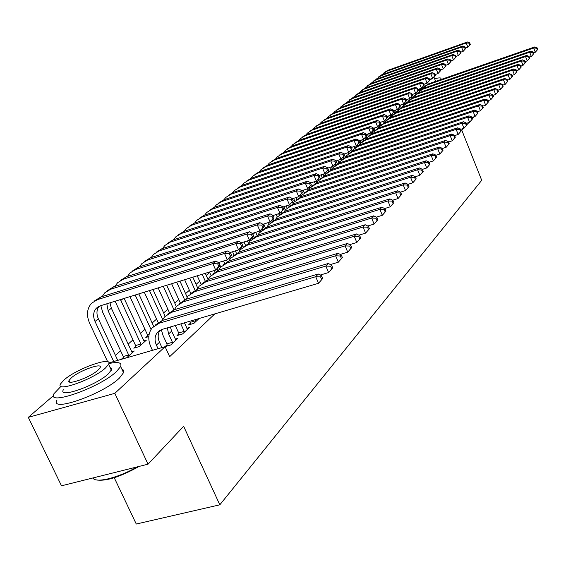 <?xml version="1.0" encoding="UTF-8"?>
<svg xmlns="http://www.w3.org/2000/svg" width="566" height="566" viewBox="0 0 566 566"><rect width="100%" height="100%" fill="white"/><g stroke="black" fill="none" stroke-linecap="round" stroke-linejoin="round"><path stroke-width="0.85" d="M336.586 160.786L336.19 161.133M303.058 190.275L301.834 191.35M294.037 198.213L293.676 198.525M264.025 224.61L263.289 225.254M254.99 232.555L252.938 234.359M209.653 272.43L206.229 275.444M199.664 281.217L196.055 284.387M189.377 290.266L185.577 293.605M178.778 299.591L174.774 303.107M167.854 309.199L163.638 312.906M156.591 319.104L152.148 323.009M144.967 329.327L140.29 333.438M132.975 339.876L128.05 344.206M120.586 350.771L115.4 355.335M114.247 477.739L136.264 524.031L219.82 504.815L481.716 180.306L461.778 130.159L463.342 128.489M219.82 504.815L183.639 426.29L148.044 464.184L61.489 485.805L28.3 417.347L53.537 395.57M147.719 335.772L145.809 337.478L148.816 336.593M190.31 323.243L188.485 324.941L193.905 323.349L199.09 318.509M123.445 357.408L121.407 359.226L126.798 357.67L134.248 350.998L131.56 351.776M167.083 344.793L165.131 346.604L170.691 344.998L177.816 338.355L175.219 339.105M391.403 115.577L390.462 115.896M108.849 362.926L165.088 346.696L169.659 356.679L214.839 313.868M178.884 333.841L176.995 335.596L182.485 333.997L189.384 327.565L186.872 328.301M135.776 346.413L133.802 348.175L139.13 346.625L146.346 340.166L143.743 340.923M405.206 103.606L399.971 105.403M472.454 118.789L473.756 116.872M148.044 464.184L114.806 393.349L28.3 417.347M165.088 346.696L114.806 393.349M468.988 122.482L466.865 124.739M161.94 347.602L159.492 342.267C157.581 337.775 157.751 333.777 160.015 330.282M158.07 348.72L156.4 345.097C154.376 340.3 154.674 336.119 157.298 332.567L162.046 329.433L318.524 283.297L315.694 276.703L159.202 323.228L152.19 327.82C148.186 333.176 147.719 339.473 150.789 346.725L152.452 350.34M322.74 278.451L318.524 283.297L322.74 278.451L321.608 275.819L320.589 276.894L321.721 279.533M320.589 276.894L315.694 276.703L318.262 274.008L162.308 320.469L155.374 324.983M318.262 274.008L321.608 275.819M220.004 265.369L218.858 262.794L217.677 263.827L218.823 266.409L220.004 265.369L218.646 267.485L215.703 270.088L212.83 263.629L97.387 299.655L91.501 303.277C86.902 308.682 86.265 315.297 89.584 323.129L107.674 361.787M113.731 361.518L95.031 321.474C92.831 316.281 93.241 311.894 96.262 308.3L100.26 305.824L215.703 270.088L218.823 266.409M117.742 360.358L98.35 318.771C96.305 314.01 96.524 309.857 99.029 306.305M217.677 263.827L212.83 263.629L215.795 261.053L100.72 297.023L94.48 300.935M215.795 261.053L218.858 262.794M175.899 340.138L171.611 331.188L170.408 326.971M167.338 345.968L166.892 343.895L172.439 342.288L168.618 333.919L167.317 327.877M172.439 342.288L172.63 343.187M161.317 329.681L163.072 335.546L166.892 343.895M332.73 267.81L331.626 265.221L330.636 266.261L331.747 268.857L332.73 267.81L328.605 272.55L325.832 266.062L171.456 312.347L164.522 316.896L162.371 320.448M320.193 275.055L328.605 272.55L331.747 268.857M330.636 266.261L325.832 266.062L328.315 263.466L174.455 309.68L167.628 314.116M328.315 263.466L331.626 265.221M187.53 329.292L184.403 322.839M179.132 334.973L178.693 332.957L184.176 331.358L180.795 323.908M184.176 331.358L184.367 332.242M175.311 325.521L178.693 332.957M342.373 257.537L341.291 254.983L340.336 255.995L341.425 258.549L342.373 257.537L338.334 262.178L335.624 255.797L183.299 301.82L176.443 306.326L174.378 309.701M330.388 264.563L338.334 262.178L341.425 258.549M340.336 255.995L335.624 255.797L338.015 253.285L186.2 299.244L179.486 303.602M338.015 253.285L341.291 254.983M123.692 358.568L123.261 356.523L128.645 354.967L108.141 310.791L106.818 303.793M100.819 305.654L102.757 312.446L123.261 356.523M128.645 354.967L128.829 355.851M132.246 352.788L111.346 308.18L110.002 302.81M231.536 255.188L230.419 252.648L229.28 253.646L230.404 256.193L231.536 255.188L230.178 257.289L227.334 259.808L224.525 253.448L110.547 289.268L104.724 292.855L102.191 296.563M218.469 262.574L227.334 259.808L230.404 256.193M229.28 253.646L224.525 253.448L227.383 250.957L113.766 286.721L107.667 290.535M227.383 250.957L230.419 252.648M136.017 347.531L135.592 345.543L140.913 343.994L120.452 299.577M115.124 301.225L135.592 345.543M140.913 343.994L141.097 344.864M144.408 341.899L124.159 298.431M242.687 245.347L241.59 242.849L240.493 243.812L241.59 246.316L242.687 245.347L241.321 247.441L238.569 249.875L235.817 243.613L123.275 279.215L117.516 282.774L115.061 286.318M230.171 252.514L238.569 249.875L241.59 246.316M240.493 243.812L235.817 243.613L238.583 241.208L126.395 276.76L120.431 280.474M238.583 241.208L241.59 242.849M61.008 386.33L53.975 393.674C46.101 406.466 99.687 387.682 116.384 371.643L120.65 366.535C122.093 362.551 118.153 361.561 108.849 363.563M57.024 400.042C49.235 412.989 102.8 394.283 119.405 378.102L123.919 372.152L123.685 370.263L121.874 369.152M110.087 367.546L111.396 368.325L111.559 369.676L108.205 373.97C96.079 385.51 57.803 398.931 63.35 389.776M105.418 368.034L108.587 364.334C113.554 355.568 76.771 368.508 64.085 379.906L60.541 383.904C54.944 392.953 93.241 379.482 105.418 368.034M71.344 377.826L69.109 380.359C65.571 386.161 90.072 377.543 97.982 370.171L100.069 367.758C103.337 362.077 79.466 370.475 71.344 377.826M92.902 477.959C95.343 483.534 118.23 477.923 137.092 466.922M139.095 466.419C119.971 477.067 105.665 481.553 96.163 479.876M439.923 79.891L440.949 78.681C441.19 77.613 439.075 77.634 434.603 78.745M435.247 80.358L434.61 81.737M429.736 80.301L434.009 77.103M422.922 87.829L418.232 89.661M411.029 97.423L412.614 96.963M418.189 90.574L421.444 89.315M190.551 324.332L190.119 322.372L195.532 320.781L195.051 319.705M195.532 320.781L195.723 321.651M189.638 321.297L190.119 322.372M351.691 247.611L350.63 245.099L349.71 246.076L350.771 248.587L351.691 247.611L347.736 252.16L345.076 245.877L194.761 291.639L187.983 296.103L185.988 299.308M340.223 254.431L347.736 252.16L350.771 248.587M349.71 246.076L345.076 245.877L347.39 243.451L197.569 289.141L190.954 293.429M347.39 243.451L350.63 245.099M360.691 238.017L359.658 235.548L358.766 236.489L359.806 238.965L360.691 238.017L356.821 242.474L354.217 236.284L205.861 281.776L199.161 286.205L197.237 289.247M349.717 244.639L356.821 242.474L359.806 238.965M358.766 236.489L354.217 236.284L356.453 233.942L208.578 279.363L202.062 283.58M356.453 233.942L359.658 235.548M147.952 336.848L147.535 334.916L149.099 334.449M129.939 296.641L147.535 334.916M151.009 329.49L135.196 295.013M153.655 326.299L138.811 293.895M253.462 235.838L252.394 233.376L251.325 234.31L252.401 236.772L253.462 235.838L252.096 237.918L249.436 240.267L246.741 234.105L135.592 269.494L129.897 273.017L127.52 276.399M241.477 242.786L249.436 240.267L252.401 236.772M251.325 234.31L246.741 234.105L249.415 231.777L138.613 267.11L132.784 270.739M249.415 231.777L252.394 233.376L259.943 230.978L257.304 224.907L147.528 260.07L141.889 263.565L139.59 266.798M144.288 292.197L158.126 322.464M162.739 319.649L149.481 290.591M165.138 316.196L152.976 289.509M263.89 226.633L262.518 228.706L259.943 230.978L263.89 226.633L262.836 224.207L261.81 225.112L262.865 227.539M261.81 225.112L257.304 224.907L259.886 222.657L150.45 257.763L144.747 261.315M259.886 222.657L262.836 224.207M369.4 228.742L368.388 226.308L367.525 227.221L368.544 229.655L369.4 228.742L365.608 233.114L363.054 227.016L216.608 272.232L209.979 276.611L208.125 279.512M358.901 235.166L365.608 233.114L368.544 229.655M367.525 227.221L363.054 227.016L365.219 224.744L219.247 269.89L212.823 274.036M365.219 224.744L368.388 226.308M158.169 287.903L169.319 312.425M173.974 309.828L163.305 286.311M176.309 306.496L166.687 285.264M273.979 217.726L272.946 215.342L271.949 216.212L272.989 218.603L273.979 217.726L272.607 219.785L270.116 221.992L267.527 216.007L159.088 250.943L153.506 254.403L151.278 257.495M262.879 224.306L270.116 221.992L272.989 218.603M271.949 216.212L267.527 216.007L270.032 213.828L161.918 248.707L156.336 252.174M270.032 213.828L272.946 215.342M377.833 219.764L376.836 217.365L376.001 218.25L376.998 220.648L377.833 219.764L374.112 224.051L371.607 218.044L227.03 262.978L220.471 267.315L218.681 270.074M367.773 226.004L374.112 224.051L376.998 220.648M376.001 218.25L371.607 218.044L373.702 215.844L229.584 260.707L223.259 264.789M373.702 215.844L376.836 217.365M171.611 283.736L180.229 302.796M184.65 299.81L176.684 282.165M187.183 297.171L179.96 281.153M283.75 209.109L282.738 206.753L281.776 207.595L282.788 209.958L283.75 209.109L279.958 213.283L277.418 207.389L170.295 242.099L164.777 245.524L162.619 248.481M273.024 215.519L279.958 213.283L282.788 209.958M281.776 207.595L277.418 207.389L279.845 205.281L173.04 239.927L167.55 243.33M279.845 205.281L282.738 206.753M385.991 211.076L385.014 208.713L384.208 209.561L385.184 211.932L385.991 211.076L382.347 215.278L379.885 209.356L237.126 254.007L230.645 258.301L228.919 260.933M376.355 217.132L382.347 215.278L385.184 211.932M384.208 209.561L379.885 209.356L381.916 207.227L239.602 251.806L233.369 255.818M381.916 207.227L385.014 208.713M184.629 279.71L190.834 293.506M195.044 290.181L189.645 278.154M197.775 288.207L192.822 277.17M293.216 200.753L292.226 198.433L291.292 199.253L292.282 201.574L293.216 200.753L289.502 204.857L287.012 199.041L181.162 233.517L175.701 236.913L173.613 239.743M282.844 207.007L289.502 204.857L292.282 201.574M291.292 199.253L287.012 199.041L289.36 196.996L183.83 231.416L178.417 234.763M289.36 196.996L292.226 198.433M393.894 202.656L392.938 200.322L392.153 201.149L393.115 203.484L393.894 202.656L390.321 206.774L387.908 200.944L246.925 245.297L240.515 249.556L238.852 252.061M384.661 208.543L390.321 206.774L393.115 203.484M392.153 201.149L387.908 200.944L389.875 198.878L249.33 243.168L243.189 247.123L242.524 245.594M389.875 198.878L392.938 200.322M197.244 275.805L201.057 284.323M205.175 280.913L202.204 274.269M208.062 279.533L205.281 273.314M302.393 192.652L301.416 190.367L300.511 191.159L301.487 193.452L302.393 192.652L298.749 196.678L296.301 190.954L191.704 225.197L186.299 228.558L184.283 231.268M292.36 198.758L298.749 196.678L301.487 193.452M300.511 191.159L296.301 190.954L298.579 188.966L194.294 223.153L188.966 226.442M298.579 188.966L301.416 190.367M401.556 194.492L400.615 192.199L399.858 192.999L400.799 195.298L401.556 194.492L398.047 198.539L395.684 192.787L256.433 236.85L250.087 241.074L248.488 243.458M392.712 200.215L398.047 198.539L400.799 195.298M399.858 192.999L395.684 192.787L397.587 190.792L258.768 234.777L252.712 238.675M397.587 190.792L400.615 192.199M209.47 272.02L211.019 275.493M215.045 271.991L214.38 270.498M217.754 270.442L217.061 268.885M311.293 184.799L310.331 182.542L309.453 183.313L310.416 185.57L311.293 184.799L307.713 188.754L305.315 183.108L201.942 217.111L196.593 220.443L194.64 223.039M301.586 190.756L307.713 188.754L310.416 185.57M309.453 183.313L305.315 183.108L307.522 181.184L204.453 215.13L199.204 218.363M307.522 181.184L310.331 182.542M408.985 186.582L408.058 184.318L407.322 185.096L408.256 187.36L408.985 186.582L405.539 190.551L403.218 184.884L265.666 228.65L259.391 232.831L257.848 235.109M400.502 192.143L405.539 190.551L408.256 187.36M407.322 185.096L403.218 184.884L405.065 182.945L267.93 226.641L261.959 230.475M405.065 182.945L408.058 184.318L412.812 182.804L410.527 177.215L274.63 220.683L268.418 224.829L266.94 226.994M218.738 262.49L220.74 267.003M224.667 263.395L223.591 260.976M227.207 261.69L226.492 260.07M319.924 177.179L318.983 174.951L318.127 175.701L319.068 177.929L319.924 177.179L316.408 181.063L314.052 175.495L211.882 209.264L206.59 212.568L204.708 215.045M310.529 182.995L316.408 181.063L319.068 177.929M318.127 175.701L314.052 175.495L316.203 173.628L214.323 207.34L209.151 210.524M316.203 173.628L318.983 174.951M416.194 178.906L412.812 182.804L416.194 178.906L415.281 176.67L414.574 177.427L415.479 179.663M414.574 177.427L410.527 177.215L412.317 175.333L276.838 218.731L270.944 222.509M412.317 175.333L415.281 176.67M229.725 257.693L230.228 258.832M234.048 255.11L232.569 251.757M236.425 253.25L235.378 250.872M328.301 169.786L327.381 167.586L326.554 168.314L327.473 170.515L328.301 169.786L324.856 173.599L322.542 168.102L221.547 201.638L216.304 204.913L214.479 207.283M319.203 175.467L324.856 173.599L327.473 170.515M326.554 168.314L322.542 168.102L324.622 166.291L223.917 199.763L218.816 202.904M324.622 166.291L327.381 167.586M423.191 171.456L422.293 169.248L421.599 169.984L422.498 172.191L423.191 171.456L419.866 175.29L417.623 169.772L283.347 212.943L277.199 217.047L275.769 219.12M415.31 176.741L419.866 175.29L422.498 172.191M421.599 169.984L417.623 169.772L419.364 167.946L285.483 211.047L279.675 214.769M419.364 167.946L422.293 169.248M238.88 249.599L239.482 250.964M245.418 245.106L244.045 241.972M336.437 162.598L335.532 160.433L334.732 161.14L335.638 163.312L336.437 162.598L333.056 166.354L330.777 160.928L230.928 194.23L225.742 197.47L223.98 199.741M327.615 168.152L333.056 166.354L335.638 163.312M334.732 161.14L330.777 160.928L332.801 159.166L233.234 192.405L228.211 195.496M332.801 159.166L335.532 160.433M429.976 164.218L429.099 162.046L428.427 162.76L429.311 164.932L429.976 164.218L426.714 167.989L424.507 162.548L291.815 205.423L285.738 209.484L284.358 211.458M422.349 169.39L426.714 167.989L429.311 164.932M428.427 162.76L424.507 162.548L426.198 160.772L293.895 203.569L288.165 207.248M426.198 160.772L429.099 162.046M247.427 240.904L248.524 243.401M252.026 239.185L251.644 238.314M254.198 237.246L252.493 233.348M344.347 155.622L343.456 153.485L342.671 154.171L343.569 156.315L344.347 155.622L341.022 159.308L338.786 153.959L240.062 187.021L234.925 190.233L230.928 194.23M335.794 161.048L341.022 159.308L343.569 156.315M342.671 154.171L338.786 153.959L340.746 152.247L242.305 185.252L237.345 188.294M340.746 152.247L343.456 153.485M436.577 157.192L435.714 155.049L435.056 155.742L435.926 157.886L436.577 157.192L433.365 160.9L431.2 155.53L300.058 198.1L294.037 202.126L292.714 204.015M429.184 162.251L433.365 160.9L435.926 157.886M435.056 155.742L431.2 155.53L432.841 153.803L302.081 196.303L296.421 199.925M432.841 153.803L435.714 155.049M255.698 232.329L257.056 235.449M260.636 231.529L260.275 230.687M262.758 229.655L262.398 228.813M352.031 148.844L351.153 146.736L350.396 147.401L351.274 149.509L352.031 148.844L348.762 152.466L346.562 147.188L248.941 180.009L243.854 183.193L242.213 185.28M343.732 154.15L348.762 152.466L351.274 149.509M350.396 147.401L346.562 147.188L348.472 145.526L251.12 178.29L246.231 181.283M348.472 145.526L351.153 146.736M442.987 150.365L442.138 148.25L441.501 148.922L442.357 151.037L442.987 150.365L439.832 154.009L437.702 148.709L308.067 190.983L302.11 194.973L300.836 196.777M435.82 155.31L439.832 154.009L442.357 151.037M441.501 148.922L437.702 148.709L439.294 147.033L310.041 189.235L304.458 192.808M439.294 147.033L442.138 148.25M263.77 224.023L265.383 227.737M269.048 224.129L268.369 222.551M271.121 222.318L270.739 221.433M359.502 142.25L358.639 140.163L357.896 140.814L358.759 142.901L359.502 142.25L356.283 145.816L354.125 140.601L257.58 173.189L252.549 176.344L250.957 178.347M351.444 147.436L356.283 145.816L358.759 142.901M357.896 140.814L354.125 140.601L355.986 138.988L259.702 171.512L254.877 174.47M355.986 138.988L358.639 140.163M449.22 143.729L448.385 141.634L447.77 142.292L448.605 144.38L449.22 143.729L446.114 147.309L444.02 142.08L315.87 184.056L309.97 188.004L308.746 189.73M442.265 148.561L446.114 147.309L448.605 144.38M447.77 142.292L444.02 142.08L445.569 140.453L317.788 182.351L312.276 185.874M445.569 140.453L448.385 141.634M273.024 219.155L273.52 220.301M277.262 216.976L276.194 214.5M279.229 215.101L278.635 213.715M366.768 135.833L365.919 133.781L365.197 134.411L366.046 136.47L366.768 135.833L363.605 139.342L361.483 134.199L265.992 166.546L261.011 169.673L259.469 171.59M358.95 140.913L363.605 139.342L366.046 136.47M365.197 134.411L361.483 134.199L363.287 132.628L268.058 164.918L263.296 167.826M363.287 132.628L365.919 133.781M455.283 137.269L454.456 135.203L453.861 135.84L454.682 137.906L455.283 137.269L452.227 140.792L450.168 135.628L323.462 177.307L317.625 181.226L316.444 182.868M448.534 142.002L452.227 140.792L454.682 137.906M453.861 135.84L450.168 135.628L451.675 134.043L325.33 175.651L319.889 179.125M451.675 134.043L454.456 135.203M281.111 212.271L281.472 213.12M285.278 210.057L283.835 206.689M287.132 208.062L286.205 205.918M373.836 129.593L373.001 127.562L372.301 128.178L373.135 130.208L373.836 129.593L370.73 133.045L368.636 127.966L274.177 160.086L269.246 163.178L267.76 165.017M366.244 134.566L370.73 133.045L373.135 130.208M372.301 128.178L368.636 127.966L370.397 126.437L276.194 158.494L271.496 161.36M370.397 126.437L373.001 127.562M461.177 130.987L460.37 128.949L459.783 129.572L460.597 131.609L461.177 130.987L458.177 134.453L456.146 129.359L330.862 170.734L325.082 174.618L323.943 176.196M454.625 135.621L458.177 134.453L460.597 131.609M459.783 129.572L456.146 129.359L457.618 127.817L332.681 169.121L327.311 172.552M457.618 127.817L460.37 128.949M288.78 205.083L289.254 206.187M293.117 203.364L292.473 201.85M294.844 201.255L293.605 198.355M380.72 123.522L379.899 121.513L379.22 122.114L380.041 124.117L380.72 123.522L377.663 126.918L375.605 121.902L282.158 153.782L277.276 156.853L275.84 158.621M373.341 128.383L377.663 126.918L380.041 124.117M379.22 122.114L375.605 121.902L377.317 120.409L284.125 152.233L279.484 155.063M377.317 120.409L379.899 121.513M466.922 124.874L466.122 122.864L465.556 123.466L466.356 125.475L466.922 124.874L463.964 128.284L461.962 123.254L338.065 164.331L332.341 168.18L331.252 169.687M460.554 129.409L463.964 128.284L466.356 125.475M465.556 123.466L461.962 123.254L463.398 121.754L339.841 162.76L334.534 166.149M463.398 121.754L466.122 122.864M296.039 197.562L296.853 199.473M300.744 196.819L300.157 195.433M302.385 194.654L301.862 193.43M387.42 117.608L386.613 115.627L385.948 116.207L386.755 118.188L387.42 117.608L384.413 120.954L382.383 115.995L289.934 147.648L285.094 150.69L283.707 152.381M380.246 122.369L384.413 120.954L386.755 118.188M385.948 116.207L382.383 115.995L384.052 114.544L291.851 146.134L287.266 148.929M384.052 114.544L386.613 115.627M472.511 118.917L471.726 116.936L471.167 117.516L471.959 119.511L472.511 118.917L469.596 122.277L467.629 117.311L345.09 158.098L339.423 161.911L338.369 163.348M466.32 123.367L469.596 122.277L471.959 119.511M471.167 117.516L467.629 117.311L469.023 115.846L346.817 156.563L341.574 159.902M469.023 115.846L471.726 116.936M303.128 190.254L304.275 192.942M308.024 190.077L307.494 188.825M309.758 188.273L309.347 187.311M393.95 111.842L393.151 109.889L392.507 110.455L393.306 112.415L393.95 111.842L390.986 115.139L388.991 110.243L297.511 141.663L292.721 144.677L291.384 146.304M386.974 116.511L390.986 115.139L393.306 112.415M392.507 110.455L388.991 110.243L390.618 108.828L299.379 140.191L294.858 142.943M390.618 108.828L393.151 109.889M477.952 113.122L477.18 111.155L476.643 111.728L477.414 113.695L477.952 113.122L475.086 116.433L473.148 111.516L351.939 152.013L346.328 155.791L345.31 157.171M471.938 117.48L475.086 116.433L477.414 113.695M476.643 111.728L473.148 111.516L474.506 110.094L353.623 150.514L348.444 153.818M474.506 110.094L477.18 111.155M310.96 185.28L311.477 186.497M315.149 183.547L314.385 181.728M316.967 182.082L316.5 180.986M400.311 106.231L399.525 104.3L398.896 104.852L399.681 106.783L400.311 106.231L397.396 109.479L395.429 104.639L304.904 135.826L300.157 138.819L298.862 140.382M393.526 110.802L397.396 109.479L399.681 106.783M398.896 104.852L395.429 104.639L397.014 103.26L306.722 134.39L302.258 137.106M397.014 103.26L399.525 104.3M483.258 107.469L482.494 105.531L481.97 106.09L482.734 108.028L483.258 107.469L480.435 110.731L478.525 105.877L358.618 146.085L353.057 149.827L352.08 151.143M477.407 111.743L480.435 110.731L482.734 108.028M481.97 106.09L478.525 105.877L479.848 104.491L360.259 144.62L355.144 147.882M479.848 104.491L482.494 105.531M318.198 179.486L318.531 180.264M322.118 177.215L321.113 174.837M324.014 176.083L323.2 174.144M406.508 100.755L405.737 98.845L405.122 99.383L405.893 101.3L406.508 100.755L403.636 103.96L401.704 99.177L312.114 130.138L307.409 133.102L306.156 134.602M399.907 105.241L403.636 103.96L405.893 101.3M405.122 99.383L401.704 99.177L403.247 97.833L313.889 128.737L309.475 131.418M403.247 97.833L405.737 98.845M488.423 101.965L487.673 100.048L487.163 100.592L487.913 102.51L488.423 101.965L485.649 105.177L483.767 100.38L365.127 140.297L359.622 144.012L358.688 145.271M482.734 106.153L485.649 105.177L487.913 102.51M487.163 100.592L483.767 100.38L485.055 99.029L366.733 138.868L361.681 142.087M485.055 99.029L487.673 100.048M493.467 96.595L492.724 94.706L492.229 95.23L492.965 97.126L493.467 96.595L490.729 99.765L488.875 95.024L371.487 134.644L366.032 138.33L365.127 139.533M487.927 100.706L490.729 99.765L492.965 97.126M492.229 95.23L488.875 95.024L490.128 93.701L373.051 133.258L368.056 136.434M490.128 93.701L492.724 94.706M498.384 91.359L497.656 89.492L497.167 90.008L497.896 91.876L498.384 91.359L495.682 94.48L493.856 89.796L377.692 129.133L372.287 132.784L371.423 133.937M492.993 95.385L495.682 94.48L497.896 91.876M497.167 90.008L493.856 89.796L495.08 88.508L379.22 127.782L374.282 130.923M495.08 88.508L497.656 89.492M503.174 86.251L502.459 84.405L501.985 84.907L502.7 86.761L503.174 86.251L500.521 89.329L498.717 84.695L383.748 123.756L378.399 127.371L377.564 128.475M497.931 90.206L500.521 89.329L502.7 86.761M501.985 84.907L498.717 84.695L499.912 83.443L385.241 122.426L380.359 125.532M499.912 83.443L502.459 84.405M507.858 81.271L507.15 79.438L506.683 79.933L507.391 81.759L507.858 81.271L505.233 84.299L503.457 79.721L389.663 118.499L384.364 122.086L383.564 123.14M502.75 85.148L505.233 84.299L507.391 81.759M506.683 79.933L503.457 79.721L504.624 78.497L391.12 117.204L386.295 120.268M504.624 78.497L507.15 79.438M512.428 76.403L511.728 74.592L511.275 75.073L511.975 76.884L512.428 76.403L509.839 79.396L508.084 74.868L395.443 113.363L389.422 117.926M507.447 80.209L509.839 79.396L511.975 76.884M511.275 75.073L508.084 74.868L509.23 73.672L396.872 112.096L392.097 115.131M509.23 73.672L511.728 74.592M516.885 71.649L516.192 69.866L515.753 70.333L516.447 72.123L516.885 71.649L514.338 74.599L512.605 70.127L401.096 108.347L395.146 112.839M512.032 75.391L514.338 74.599L516.447 72.123M515.753 70.333L512.605 70.127L513.723 68.96L402.49 107.108L397.771 110.101M513.723 68.96L516.192 69.866M325.082 173.394L325.429 174.222M328.938 171.081L327.693 168.13M330.763 169.927L329.723 167.458M412.557 95.421L411.793 93.531L411.192 94.062L411.956 95.951L412.557 95.421L409.727 98.576L407.817 93.85L319.146 124.584L314.491 127.52L313.281 128.963M406.126 99.814L409.727 98.576L411.956 95.951M411.192 94.062L407.817 93.85L409.324 92.541L320.88 123.218L316.521 125.864M409.324 92.541L411.793 93.531M331.549 166.85L332.185 168.371M335.61 165.123L335.256 164.296M337.35 163.892L336.112 160.942M418.451 90.22L417.701 88.353L417.114 88.862L417.871 90.73L418.451 90.22L415.663 93.326L413.788 88.657L326.009 119.164L321.396 122.079L320.229 123.466M412.197 94.529L415.663 93.326L417.871 90.73M417.114 88.862L413.788 88.657L415.253 87.376L327.7 117.827L323.398 120.445M415.253 87.376L417.701 88.353M337.831 160.369L338.808 162.704M342.133 159.343L341.822 158.6M343.788 158.034L343.371 157.023M424.203 85.141L423.467 83.294L422.894 83.796L423.637 85.643L424.203 85.141L421.458 88.204L419.604 83.584L332.709 113.872L328.139 116.759L327.007 118.096M418.111 89.364L421.458 88.204L423.637 85.643M422.894 83.796L419.604 83.584L421.04 82.339L334.365 112.57L330.112 115.153M421.04 82.339L423.467 83.294M343.972 154.065L345.274 157.185M348.529 153.733L348.09 152.693M350.099 152.346L349.774 151.568M429.82 80.181L429.092 78.363L428.533 78.851L429.261 80.676L429.82 80.181L427.111 83.202L425.285 78.639L339.253 108.707L334.725 111.573L333.636 112.853M423.877 84.327L427.111 83.202L429.261 80.676M428.533 78.851L425.285 78.639L426.686 77.422L340.866 107.434L336.664 109.981M426.686 77.422L429.092 78.363M350.984 150.323L351.465 151.469M354.748 148.186L354.068 146.559M356.276 146.82L355.915 145.943M435.296 75.349L434.582 73.545L434.037 74.019L434.759 75.823L435.296 75.349L432.629 78.327L430.832 73.813L345.649 103.663L341.164 106.5L340.102 107.731M429.509 79.417L432.629 78.327L434.759 75.823M434.037 74.019L430.832 73.813L432.198 72.625L347.227 102.418L343.074 104.929M432.198 72.625L434.582 73.545M357.16 145.037L357.528 145.915M360.825 142.781L359.919 140.587M362.325 141.45L361.716 139.979M440.652 70.623L439.945 68.84L439.414 69.307L440.122 71.09L440.652 70.623L438.02 73.559L436.245 69.094L351.896 98.732L346.427 102.729M435.006 74.613L438.02 73.559L440.122 71.09M439.414 69.307L436.245 69.094L437.582 67.934L353.439 97.515L349.328 99.998M437.582 67.934L439.945 68.84M363.054 139.533L363.471 140.531M366.782 137.524L366.336 136.441M368.254 136.229L367.405 134.17M445.881 66.01L445.18 64.241L444.664 64.701L445.364 66.463L445.881 66.01L443.284 68.91L441.537 64.496L358.002 93.906L352.604 97.84M440.376 69.929L443.284 68.91L445.364 66.463M444.664 64.701L441.537 64.496L442.838 63.357L359.509 92.718L355.448 95.173M442.838 63.357L445.18 64.241M521.244 67.014L520.564 65.246L520.133 65.698L520.812 67.467L521.244 67.014L518.725 69.922L517.02 65.493L406.614 103.436L400.749 107.858M516.51 70.679L518.725 69.922L520.812 67.467M520.133 65.698L517.02 65.493L518.109 64.354L407.98 102.227L403.31 105.191M518.109 64.354L520.564 65.246M368.657 133.746L369.294 135.302M372.619 132.409L372.308 131.652M374.041 131.1L373.574 129.961M450.989 61.496L450.295 59.755L449.793 60.201L450.479 61.942L450.989 61.496L448.428 64.361L446.701 59.996L363.973 89.195L358.646 93.065M445.619 65.352L448.428 64.361L450.479 61.942M449.793 60.201L446.701 59.996L447.975 58.885L365.445 88.034L361.426 90.461M447.975 58.885L450.295 59.755M525.496 62.479L524.823 60.725L524.406 61.178L525.078 62.925L525.496 62.479L523.019 65.352L521.336 60.972L412.013 98.64L406.218 102.998M520.883 66.081L523.019 65.352L525.078 62.925M524.406 61.178L521.336 60.972L522.397 59.854L413.343 97.458L408.73 100.394M522.397 59.854L524.823 60.725M374.14 128.114L375.01 130.215M378.343 127.442L378.003 126.614M379.694 126.069L379.404 125.362M455.984 57.095L455.297 55.369L454.802 55.801L455.488 57.527L455.984 57.095L453.458 59.918L451.753 55.595L369.803 84.589L364.554 88.388M450.741 60.873L453.458 59.918L455.488 57.527M454.802 55.801L451.753 55.595L452.998 54.513L371.246 83.45L367.277 85.848M452.998 54.513L455.297 55.369M529.656 58.043L528.998 56.317L528.58 56.756L529.245 58.482L529.656 58.043L527.208 60.88L525.545 56.55L417.298 93.956L411.574 98.236M525.156 61.588L527.208 60.88L529.245 58.482M528.58 56.756L525.545 56.55L526.585 55.461L418.592 92.796L414.029 95.696M526.585 55.461L528.998 56.317M380.189 124.258L380.607 125.277M383.946 122.603L383.415 121.294M385.234 121.166L384.951 120.473M460.858 52.787L460.186 51.074L459.705 51.499L460.377 53.211L460.858 52.787L458.375 55.574L456.691 51.301L375.513 80.082L370.334 83.825M455.75 56.501L458.375 55.574L460.377 53.211M459.705 51.499L456.691 51.301L457.908 50.24L376.921 78.971L372.994 81.341M457.908 50.24L460.186 51.074M533.724 53.713L533.073 52.001L532.67 52.433L533.321 54.145L533.724 53.713L531.311 56.515L529.67 52.228L422.455 89.364L416.809 93.588M529.33 57.194L531.311 56.515L533.321 54.145M532.67 52.433L529.67 52.228L530.682 51.159L423.729 88.232L419.215 91.098M530.682 51.159L533.073 52.001M385.8 119.723L386.09 120.431M389.443 117.891L388.651 115.938M390.667 116.398L390.257 115.393M465.634 48.57L464.969 46.886L464.495 47.296L465.16 48.987L465.634 48.57L463.179 51.322L461.516 47.098L381.102 75.674L375.98 79.353M460.639 52.221L463.179 51.322L465.16 48.987M464.495 47.296L461.516 47.098L462.705 46.058L382.475 74.585L378.597 76.926M462.705 46.058L464.969 46.886M537.7 49.483L537.056 47.785L536.66 48.202L537.304 49.9L537.7 49.483L535.316 52.242L533.696 48.004L427.514 84.879L421.932 89.032M533.413 52.9L535.316 52.242L537.304 49.9M536.66 48.202L533.696 48.004L534.686 46.957L428.759 83.768L424.288 86.605M534.686 46.957L537.056 47.785M391.163 114.983L391.439 115.662M394.735 113.066L393.78 110.717M395.995 111.757L395.351 110.179M470.304 44.452L469.646 42.783L469.186 43.186L469.837 44.863L470.304 44.452L467.877 47.169L466.235 42.988L386.564 71.358L381.512 74.981M465.422 48.039L467.877 47.169L469.837 44.863M469.186 43.186L466.235 42.988L467.403 41.969L387.915 70.297L384.073 72.611M467.403 41.969L469.646 42.783M156.4 345.097L159.492 342.267M159.202 323.228L162.308 320.469M95.031 321.474L98.35 318.771M97.387 299.655L100.72 297.023M168.618 333.919L171.611 331.188M171.456 312.347L174.455 309.68M183.299 301.82L186.2 299.244M108.141 310.791L111.346 308.18M110.547 289.268L113.766 286.721M120.827 300.461L122.808 298.848M123.275 279.215L126.395 276.76M194.761 291.639L197.569 289.141M205.861 281.776L208.578 279.363M135.592 269.494L138.613 267.11M147.528 260.07L150.45 257.763M216.608 272.232L219.247 269.89M159.088 250.943L161.918 248.707M227.03 262.978L229.584 260.707M170.295 242.099L173.04 239.927M237.126 254.007L239.602 251.806M181.162 233.517L183.83 231.416M246.925 245.297L249.33 243.168M191.704 225.197L194.294 223.153M256.433 236.85L258.768 234.777M201.942 217.111L204.453 215.13M265.666 228.65L267.93 226.641M211.882 209.264L214.323 207.34M274.63 220.683L276.838 218.731M221.547 201.638L223.917 199.763M283.347 212.943L285.483 211.047M291.815 205.423L293.895 203.569M240.062 187.021L242.305 185.252M300.058 198.1L302.081 196.303M248.941 180.009L251.12 178.29M308.067 190.983L310.041 189.235M257.58 173.189L259.702 171.512M315.87 184.056L317.788 182.351M265.992 166.546L268.058 164.918M323.462 177.307L325.33 175.651M274.177 160.086L276.194 158.494M330.862 170.734L332.681 169.121M282.158 153.782L284.125 152.233M338.065 164.331L339.841 162.76M289.934 147.648L291.851 146.134M345.09 158.098L346.817 156.563M297.511 141.663L299.379 140.191M351.939 152.013L353.623 150.514M304.904 135.826L306.722 134.39M358.618 146.085L360.259 144.62M312.114 130.138L313.889 128.737M365.127 140.297L366.733 138.868M371.487 134.644L373.051 133.258M377.692 129.133L379.22 127.782M383.748 123.756L385.241 122.426M389.663 118.499L391.12 117.204M395.443 113.363L396.872 112.096M401.096 108.347L402.49 107.108M319.146 124.584L320.88 123.218M326.009 119.164L327.7 117.827M332.709 113.872L334.365 112.57M339.253 108.707L340.866 107.434M345.649 103.663L347.227 102.418M351.896 98.732L353.439 97.515M358.002 93.906L359.509 92.718M406.614 103.436L407.98 102.227M363.973 89.195L365.445 88.034M412.013 98.64L413.343 97.458M369.803 84.589L371.246 83.45M417.298 93.956L418.592 92.796M375.513 80.082L376.921 78.971M422.455 89.364L423.729 88.232M381.102 75.674L382.475 74.585M427.514 84.879L428.759 83.768M386.564 71.358L387.915 70.297M157.298 332.567L159.471 330.608M96.262 308.3L98.258 306.708M120.65 366.535L123.643 372.944M111.346 370.235L108.587 364.334M69.936 382.114L69.109 380.359M440.949 78.681L441.247 79.431M435.424 80.804L433.988 77.195"/></g></svg>
